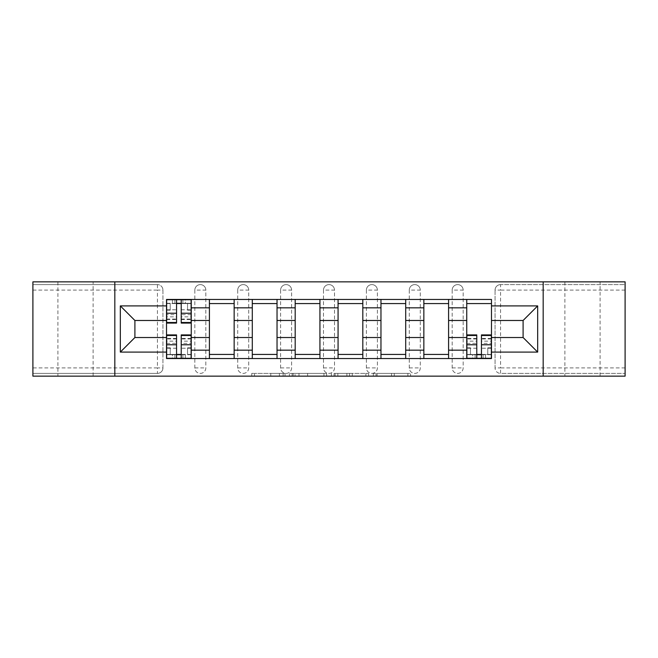 <?xml version="1.0" encoding="UTF-8"?>
<svg xmlns="http://www.w3.org/2000/svg" width="658" height="658" viewBox="0 0 658 658"><rect width="100%" height="100%" fill="white"/><g stroke="black" fill="none" stroke-linecap="round" stroke-linejoin="round"><path stroke-width="0.49" stroke-dasharray="3.29 2.47" d="M285.013 376.154L254.449 376.154L285.013 376.154L285.013 373.399L270.775 373.399L270.775 376.154L270.775 373.399L285.013 373.399L285.013 376.154L285.013 373.399L270.775 373.399L270.775 376.154L270.775 373.399L285.013 373.399L254.449 373.399L285.013 373.399M600.08 281.846L564.893 281.846L600.08 281.846L600.08 376.154L564.893 376.154L600.08 376.154M564.893 281.846L564.893 376.154M93.107 281.846L57.92 281.846L93.107 281.846L93.107 376.154L57.92 376.154L93.107 376.154M57.92 281.846L57.92 376.154M452.169 290.096A5.503 5.503 0 0 1 457.664 284.601A5.503 5.503 0 0 1 463.166 290.096A5.503 5.503 0 0 0 457.664 284.601A5.503 5.503 0 0 0 452.169 290.096L452.169 367.904A5.503 5.503 0 0 0 457.664 373.399A5.503 5.503 0 0 0 463.166 367.904L463.166 290.096A5.503 5.503 0 0 0 457.664 284.601A5.503 5.503 0 0 0 452.169 290.096L452.169 367.904A5.503 5.503 0 0 0 457.664 373.399A5.503 5.503 0 0 0 463.166 367.904L463.166 290.096L452.169 290.096M409.276 290.096A5.503 5.503 0 0 1 414.779 284.601A5.503 5.503 0 0 1 420.273 290.096A5.503 5.503 0 0 0 414.779 284.601A5.503 5.503 0 0 0 409.276 290.096L409.276 367.904A5.503 5.503 0 0 0 414.779 373.399A5.503 5.503 0 0 0 420.273 367.904L420.273 290.096A5.503 5.503 0 0 0 414.779 284.601A5.503 5.503 0 0 0 409.276 290.096L409.276 367.904A5.503 5.503 0 0 0 414.779 373.399A5.503 5.503 0 0 0 420.273 367.904L420.273 290.096L409.276 290.096M366.391 290.096A5.503 5.503 0 0 1 371.885 284.601A5.503 5.503 0 0 1 377.388 290.096A5.503 5.503 0 0 0 371.885 284.601A5.503 5.503 0 0 0 366.391 290.096L366.391 367.904A5.503 5.503 0 0 0 371.885 373.399A5.503 5.503 0 0 0 377.388 367.904L377.388 290.096A5.503 5.503 0 0 0 371.885 284.601A5.503 5.503 0 0 0 366.391 290.096L366.391 367.904A5.503 5.503 0 0 0 371.885 373.399A5.503 5.503 0 0 0 377.388 367.904L377.388 290.096L366.391 290.096M323.497 290.096A5.503 5.503 0 0 1 329 284.601A5.503 5.503 0 0 1 334.503 290.096A5.503 5.503 0 0 0 329 284.601A5.503 5.503 0 0 0 323.497 290.096L323.497 367.904A5.503 5.503 0 0 0 329 373.399A5.503 5.503 0 0 0 334.503 367.904L334.503 290.096A5.503 5.503 0 0 0 329 284.601A5.503 5.503 0 0 0 323.497 290.096L323.497 367.904A5.503 5.503 0 0 0 329 373.399A5.503 5.503 0 0 0 334.503 367.904L334.503 290.096L323.497 290.096M280.612 290.096A5.503 5.503 0 0 1 286.115 284.601A5.503 5.503 0 0 1 291.609 290.096A5.503 5.503 0 0 0 286.115 284.601A5.503 5.503 0 0 0 280.612 290.096L280.612 367.904A5.503 5.503 0 0 0 286.115 373.399A5.503 5.503 0 0 0 291.609 367.904L291.609 290.096A5.503 5.503 0 0 0 286.115 284.601A5.503 5.503 0 0 0 280.612 290.096L280.612 367.904A5.503 5.503 0 0 0 286.115 373.399A5.503 5.503 0 0 0 291.609 367.904L291.609 290.096L280.612 290.096M237.727 290.096A5.503 5.503 0 0 1 243.221 284.601A5.503 5.503 0 0 1 248.724 290.096A5.503 5.503 0 0 0 243.221 284.601A5.503 5.503 0 0 0 237.727 290.096L237.727 367.904A5.503 5.503 0 0 0 243.221 373.399A5.503 5.503 0 0 0 248.724 367.904L248.724 290.096A5.503 5.503 0 0 0 243.221 284.601A5.503 5.503 0 0 0 237.727 290.096L237.727 367.904A5.503 5.503 0 0 0 243.221 373.399A5.503 5.503 0 0 0 248.724 367.904L248.724 290.096L237.727 290.096M194.834 290.096A5.503 5.503 0 0 1 200.336 284.601A5.503 5.503 0 0 1 205.831 290.096A5.503 5.503 0 0 0 200.336 284.601A5.503 5.503 0 0 0 194.834 290.096L194.834 367.904A5.503 5.503 0 0 0 200.336 373.399A5.503 5.503 0 0 0 205.831 367.904L205.831 290.096A5.503 5.503 0 0 0 200.336 284.601A5.503 5.503 0 0 0 194.834 290.096L194.834 367.904A5.503 5.503 0 0 0 200.336 373.399A5.503 5.503 0 0 0 205.831 367.904L205.831 290.096L194.834 290.096M407.87 376.154L376.022 376.154L407.87 376.154L407.87 373.399L394.241 373.399L410.567 373.399L410.567 376.154L410.567 373.399L376.022 373.399L410.567 373.399L410.567 376.154L410.567 373.399L407.87 373.399L407.87 376.154M391.543 376.154L377.1 376.154L391.543 376.154L391.543 373.399L394.241 373.399L391.543 373.399L391.543 376.154L391.543 373.399L377.1 373.399L377.1 376.154L377.1 373.399L391.543 373.399L391.543 376.154M373.325 376.154L376.022 376.154L373.325 376.154L373.325 373.399L376.022 373.399L373.325 373.399L373.325 376.154M251.751 376.154L254.449 376.154L251.751 376.154L251.751 373.399L254.449 373.399L251.751 373.399L251.751 376.154M625.1 367.904L500.557 367.904L500.557 373.399L625.1 373.399L625.1 376.154L32.9 376.154L32.9 373.399L157.443 373.399A5.503 5.503 0 0 0 162.945 367.904L162.945 290.096A5.503 5.503 0 0 0 157.443 284.601A5.503 5.503 0 0 1 162.945 290.096A5.503 5.503 0 0 0 157.443 284.601L32.9 284.601L32.9 281.846L625.1 281.846L625.1 284.601L500.557 284.601A5.503 5.503 0 0 0 495.055 290.096L495.055 367.904A5.503 5.503 0 0 0 500.557 373.399A5.503 5.503 0 0 1 495.055 367.904A5.503 5.503 0 0 0 500.557 373.399L625.1 373.399L625.1 284.601L500.557 284.601A5.503 5.503 0 0 0 495.055 290.096L495.055 367.904L500.557 367.904L500.557 290.096L625.1 290.096M326.639 376.154L323.942 376.154L326.639 376.154L326.639 373.399L326.639 376.154M292.094 376.154L323.942 376.154L289.397 376.154L292.094 376.154L292.094 373.399L326.639 373.399L289.397 373.399L289.397 376.154L289.397 373.399L292.094 373.399L292.094 376.154M334.058 376.154L368.603 376.154L331.361 376.154L334.058 376.154L334.058 373.399L368.603 373.399L368.603 376.154L368.603 373.399L352.277 373.399L352.277 376.154M162.945 367.904L162.945 290.096L157.443 290.096L157.443 367.904L32.9 367.904L32.9 373.399L157.443 373.399A5.503 5.503 0 0 0 162.945 367.904A5.503 5.503 0 0 1 157.443 373.399L157.443 367.904L162.945 367.904M32.9 290.096L157.443 290.096L157.443 284.601L32.9 284.601L32.9 367.904M466.744 299.448L491.485 299.448L491.485 303.568L466.744 303.568L466.744 299.448L448.591 299.448L448.591 303.568L423.851 303.568L423.851 299.448L405.706 299.448L405.706 303.568L380.966 303.568L380.966 299.448L362.813 299.448L362.813 303.568L338.072 303.568L338.072 299.448L319.928 299.448L319.928 303.568L295.187 303.568L295.187 299.448L277.034 299.448L277.034 303.568L252.294 303.568L252.294 299.448L234.149 299.448L234.149 303.568L209.409 303.568L209.409 299.448L191.256 299.448L191.256 303.568L166.515 303.568L166.515 354.432L191.256 354.432L191.256 303.568M191.256 354.432L191.256 358.552L209.409 358.552L209.409 354.432L234.149 354.432L234.149 303.568M209.409 303.568L209.409 354.432M234.149 354.432L234.149 358.552L252.294 358.552L252.294 354.432L277.034 354.432L277.034 303.568M252.294 303.568L252.294 354.432M277.034 354.432L277.034 358.552L295.187 358.552L295.187 354.432L319.928 354.432L319.928 303.568M295.187 303.568L295.187 354.432M319.928 354.432L319.928 358.552L338.072 358.552L338.072 354.432L362.813 354.432L362.813 303.568M338.072 303.568L338.072 354.432M362.813 354.432L362.813 358.552L380.966 358.552L380.966 354.432L405.706 354.432L405.706 303.568M380.966 303.568L380.966 354.432M405.706 354.432L405.706 358.552L423.851 358.552L423.851 354.432L448.591 354.432L448.591 303.568M423.851 303.568L423.851 354.432M448.591 354.432L448.591 358.552L466.744 358.552L466.744 354.432L491.485 354.432L491.485 303.568M466.744 303.568L466.744 354.432M448.591 337.521L466.744 337.521M405.706 337.521L423.851 337.521M362.813 337.521L380.966 337.521M319.928 337.521L338.072 337.521M277.034 337.521L295.187 337.521M234.149 337.521L252.294 337.521M191.256 337.521L209.409 337.521M466.744 320.479L448.591 320.479M423.851 320.479L405.706 320.479M380.966 320.479L362.813 320.479M338.072 320.479L319.928 320.479M295.187 320.479L277.034 320.479M252.294 320.479L234.149 320.479M209.409 320.479L191.256 320.479M166.515 320.479L134.898 320.479L134.898 337.521L166.515 337.521M114.829 376.154L114.829 281.846M543.171 376.154L543.171 281.846M491.485 337.521L523.102 337.521L523.102 320.479L491.485 320.479M191.256 358.552L166.515 358.552L166.515 354.432M166.515 303.568L166.515 299.448L191.256 299.448M209.409 299.448L234.149 299.448M252.294 299.448L277.034 299.448M295.187 299.448L319.928 299.448M338.072 299.448L362.813 299.448M380.966 299.448L405.706 299.448M423.851 299.448L448.591 299.448M491.485 354.432L491.485 358.552L466.744 358.552M448.591 358.552L423.851 358.552M405.706 358.552L380.966 358.552M362.813 358.552L338.072 358.552M319.928 358.552L295.187 358.552M277.034 358.552L252.294 358.552M234.149 358.552L209.409 358.552M191.124 354.432L181.221 354.432M176.55 354.432L166.655 354.432M166.655 303.568L176.55 303.568M181.221 303.568L191.124 303.568M463.166 367.904A5.503 5.503 0 0 1 457.664 373.399A5.503 5.503 0 0 1 452.169 367.904L463.166 367.904M420.273 367.904A5.503 5.503 0 0 1 414.779 373.399A5.503 5.503 0 0 1 409.276 367.904L420.273 367.904M377.388 367.904A5.503 5.503 0 0 1 371.885 373.399A5.503 5.503 0 0 1 366.391 367.904L377.388 367.904M334.503 367.904A5.503 5.503 0 0 1 329 373.399A5.503 5.503 0 0 1 323.497 367.904L334.503 367.904M291.609 367.904A5.503 5.503 0 0 1 286.115 373.399A5.503 5.503 0 0 1 280.612 367.904L291.609 367.904M248.724 367.904A5.503 5.503 0 0 1 243.221 373.399A5.503 5.503 0 0 1 237.727 367.904L248.724 367.904M205.831 367.904A5.503 5.503 0 0 1 200.336 373.399A5.503 5.503 0 0 1 194.834 367.904L205.831 367.904M491.345 354.432L481.45 354.432M476.779 354.432L466.876 354.432M295.064 376.154L298.979 376.154L295.064 376.154L295.064 373.399L293.172 373.399L293.172 376.154L293.172 373.399L298.979 373.399L295.064 373.399L295.064 376.154M298.979 376.154L307.615 376.154L298.979 376.154L298.979 373.399L307.615 373.399L307.615 376.154L307.615 373.399L298.979 373.399L298.979 376.154M334.058 373.399L349.579 373.399L349.579 376.154L349.579 373.399L346.881 373.399L349.579 373.399L349.579 376.154L349.579 373.399L352.277 373.399M335.136 373.399L335.136 376.154L335.136 373.399M331.361 373.399L331.361 376.154L331.361 373.399M191.124 314.623L181.221 314.623L181.221 303.297L191.124 303.297L187.546 303.297L187.546 310.165L191.124 310.165L191.124 303.297L191.124 310.165L187.546 310.165L187.546 303.297L191.124 303.297L191.124 323.086M166.655 319.517L176.55 319.517L176.55 314.623L166.655 314.623L166.655 319.517L166.655 303.297L191.124 303.297L191.124 299.719L166.655 299.719L166.655 310.165L170.225 310.165L170.225 303.297L166.655 303.297L166.655 310.165L170.225 310.165L170.225 303.297L166.655 303.297L176.55 303.297L176.55 299.719M181.221 314.623L181.221 316.843L191.124 316.843M181.221 316.843L181.221 323.086M185.35 303.297L172.429 303.297L185.35 303.297L185.35 299.719L172.429 299.719L185.35 299.719L185.35 303.297M166.655 309.778L176.55 309.778L176.55 303.297M176.55 309.778L176.55 319.517M176.55 314.623L176.55 323.086M166.655 314.623L166.655 316.843L176.55 316.843M166.655 316.843L166.655 323.086M181.221 303.297L181.221 299.719M172.429 299.719L172.429 303.297L172.429 299.719M166.655 343.377L176.55 343.377L176.55 354.703L166.655 354.703L170.225 354.703L170.225 347.835L166.655 347.835L166.655 354.703L166.655 347.835L170.225 347.835L170.225 354.703L166.655 354.703L166.655 334.914M191.124 338.483L181.221 338.483L181.221 343.377L191.124 343.377L191.124 338.483L191.124 354.703L166.655 354.703L166.655 358.281L191.124 358.281L191.124 347.835L187.546 347.835L187.546 354.703L191.124 354.703L191.124 347.835L187.546 347.835L187.546 354.703L191.124 354.703L181.221 354.703L181.221 358.281M176.55 343.377L176.55 341.157L166.655 341.157M176.55 341.157L176.55 334.914M172.429 354.703L185.35 354.703L172.429 354.703L172.429 358.281L185.35 358.281L172.429 358.281L172.429 354.703M191.124 348.222L181.221 348.222L181.221 354.703M181.221 348.222L181.221 338.483M181.221 343.377L181.221 334.914M191.124 343.377L191.124 341.157L181.221 341.157M191.124 341.157L191.124 334.914M176.55 354.703L176.55 358.281M185.35 358.281L185.35 354.703L185.35 358.281M466.876 343.377L476.779 343.377L476.779 354.703L466.876 354.703L470.454 354.703L470.454 347.835L466.876 347.835L466.876 354.703L466.876 347.835L470.454 347.835L470.454 354.703L466.876 354.703L466.876 334.914M491.345 338.483L481.45 338.483L481.45 343.377L491.345 343.377L491.345 338.483L491.345 354.703L466.876 354.703L466.876 358.281L491.345 358.281L491.345 347.835L487.775 347.835L487.775 354.703L491.345 354.703L491.345 347.835L487.775 347.835L487.775 354.703L491.345 354.703L481.45 354.703L481.45 358.281M476.779 343.377L476.779 341.157L466.876 341.157M476.779 341.157L476.779 334.914M472.65 354.703L485.571 354.703L472.65 354.703L472.65 358.281L485.571 358.281L472.65 358.281L472.65 354.703M491.345 348.222L481.45 348.222L481.45 354.703M481.45 348.222L481.45 338.483M481.45 343.377L481.45 334.914M491.345 343.377L491.345 341.157L481.45 341.157M491.345 341.157L491.345 334.914M476.779 354.703L476.779 358.281M485.571 358.281L485.571 354.703L485.571 358.281M283.121 373.399L283.121 376.154L283.121 373.399M500.557 284.601A5.503 5.503 0 0 0 495.055 290.096L500.557 290.096L500.557 284.601M279.411 373.399L279.411 376.154L279.411 373.399M254.449 373.399L254.449 376.154L254.449 373.399M323.942 373.399L323.942 376.154L323.942 373.399M365.906 373.399L365.906 376.154L365.906 373.399M346.881 373.399L346.881 376.154L346.881 373.399M337.842 373.399L337.842 376.154L337.842 373.399M394.241 373.399L394.241 376.154L394.241 373.399M376.022 373.399L376.022 376.154L376.022 373.399M181.221 309.778L191.124 309.778M181.221 319.056L191.124 319.056M166.655 319.056L176.55 319.056M182.875 299.719L182.875 303.297M174.905 299.719L174.905 303.297M176.55 348.222L166.655 348.222M176.55 338.944L166.655 338.944M191.124 338.944L181.221 338.944M174.905 358.281L174.905 354.703M182.875 358.281L182.875 354.703M476.779 348.222L466.876 348.222M476.779 338.944L466.876 338.944M491.345 338.944L481.45 338.944M475.125 358.281L475.125 354.703M483.095 358.281L483.095 354.703M181.221 319.517L191.124 319.517M176.55 338.483L166.655 338.483M476.779 338.483L466.876 338.483"/><path stroke-width="0.99" d="M543.171 376.154L625.1 376.154L625.1 281.846L32.9 281.846L32.9 376.154L543.171 376.154L543.171 281.846M209.409 358.552L209.409 307.829L191.256 307.829L191.256 358.552M191.256 307.829L191.256 299.448M209.409 307.829L209.409 299.448M234.149 299.448L234.149 358.552M252.294 358.552L252.294 299.448M277.034 299.448L277.034 358.552M295.187 358.552L295.187 299.448M319.928 299.448L319.928 358.552M338.072 358.552L338.072 299.448M362.813 299.448L362.813 358.552M380.966 358.552L380.966 299.448M405.706 299.448L405.706 358.552M423.851 358.552L423.851 299.448M448.591 299.448L448.591 358.552M466.744 358.552L466.744 299.448M466.744 337.521L448.591 337.521M423.851 337.521L405.706 337.521M380.966 337.521L362.813 337.521M338.072 337.521L319.928 337.521M295.187 337.521L277.034 337.521M252.294 337.521L234.149 337.521M209.409 337.521L191.256 337.521M466.744 320.479L448.591 320.479M423.851 320.479L405.706 320.479M380.966 320.479L362.813 320.479M338.072 320.479L319.928 320.479M295.187 320.479L277.034 320.479M252.294 320.479L234.149 320.479M209.409 320.479L191.256 320.479M134.898 337.521L166.515 337.521L166.515 320.479L134.898 320.479L134.898 337.521L120.332 352.096L120.332 305.904L166.515 305.904L166.515 320.479M491.485 320.479L491.485 337.521L523.102 337.521L523.102 320.479L491.485 320.479L491.485 299.448L166.515 299.448L166.515 305.904M491.485 305.904L537.668 305.904L537.668 352.096L491.485 352.096L491.485 337.521M166.515 337.521L166.515 358.552L491.485 358.552L491.485 352.096M166.515 352.096L120.332 352.096M114.829 376.154L114.829 281.846M181.221 354.432L176.55 354.432M176.55 303.568L181.221 303.568M234.149 354.432L209.409 354.432M209.409 303.568L234.149 303.568M277.034 354.432L252.294 354.432M252.294 303.568L277.034 303.568M319.928 354.432L295.187 354.432M295.187 303.568L319.928 303.568M362.813 354.432L338.072 354.432M338.072 303.568L362.813 303.568M405.706 354.432L380.966 354.432M380.966 303.568L405.706 303.568M448.591 354.432L423.851 354.432M423.851 303.568L448.591 303.568M481.45 354.432L476.779 354.432M466.744 303.568L491.485 303.568M120.332 305.904L134.898 320.479M523.102 337.521L537.668 352.096M523.102 320.479L537.668 305.904M181.221 323.086L181.221 299.719L191.124 299.719L191.124 323.086L181.221 323.086M176.55 303.297L181.221 303.297M176.55 299.719L166.655 299.719L166.655 323.086L176.55 323.086L176.55 299.719L181.221 299.719M176.55 334.914L176.55 358.281L166.655 358.281L166.655 334.914L176.55 334.914M181.221 354.703L176.55 354.703M181.221 358.281L191.124 358.281L191.124 334.914L181.221 334.914L181.221 358.281L176.55 358.281M476.779 334.914L476.779 358.281L466.876 358.281L466.876 334.914L476.779 334.914M481.45 354.703L476.779 354.703M481.45 358.281L491.345 358.281L491.345 334.914L481.45 334.914L481.45 358.281L476.779 358.281M423.851 307.829L405.706 307.829M380.966 307.829L362.813 307.829M338.072 307.829L319.928 307.829M295.187 307.829L277.034 307.829M252.294 307.829L234.149 307.829M466.744 307.829L448.591 307.829M423.851 350.171L405.706 350.171M380.966 350.171L362.813 350.171M338.072 350.171L319.928 350.171M295.187 350.171L277.034 350.171M252.294 350.171L234.149 350.171M209.409 350.171L191.256 350.171M466.744 350.171L448.591 350.171M181.221 322.51L191.124 322.51M181.221 313.224L191.124 313.224M166.655 322.51L176.55 322.51M166.655 313.224L176.55 313.224M176.55 335.49L166.655 335.49M176.55 344.776L166.655 344.776M191.124 335.49L181.221 335.49M191.124 344.776L181.221 344.776M476.779 335.49L466.876 335.49M476.779 344.776L466.876 344.776M491.345 335.49L481.45 335.49M491.345 344.776L481.45 344.776"/></g></svg>
